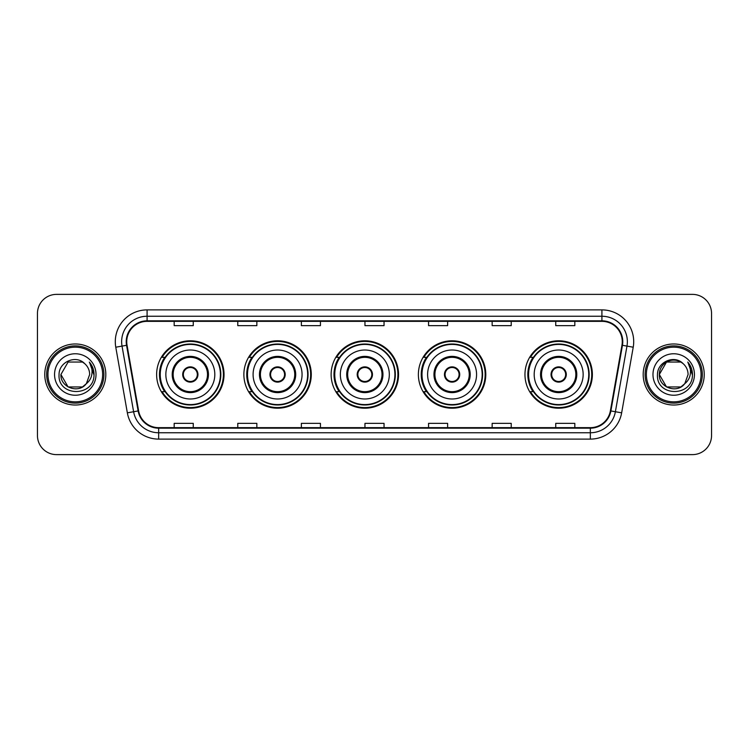 <?xml version="1.0" encoding="UTF-8"?>
<svg xmlns="http://www.w3.org/2000/svg" width="749" height="749" viewBox="0 0 749 749"><rect width="100%" height="100%" fill="white"/><g stroke="black" fill="none" stroke-linecap="round" stroke-linejoin="round"><path stroke-width="1.12" d="M524.965 374.5A33.705 33.705 0 0 0 558.67 408.205A33.705 33.705 0 0 0 592.375 374.5A33.705 33.705 0 0 0 558.67 340.795A33.705 33.705 0 0 0 524.965 374.5M418.382 374.5A33.705 33.705 0 0 0 452.087 408.205A33.705 33.705 0 0 0 485.792 374.5A33.705 33.705 0 0 0 452.087 340.795A33.705 33.705 0 0 0 418.382 374.5M331.133 374.5A33.705 33.705 0 0 0 364.838 408.205A33.705 33.705 0 0 0 398.543 374.5A33.705 33.705 0 0 0 364.838 340.795A33.705 33.705 0 0 0 331.133 374.5M243.874 374.5A33.705 33.705 0 0 0 277.579 408.205A33.705 33.705 0 0 0 311.284 374.5A33.705 33.705 0 0 0 277.579 340.795A33.705 33.705 0 0 0 243.874 374.5M156.625 374.5A33.705 33.705 0 0 0 190.33 408.205A33.705 33.705 0 0 0 224.035 374.5A33.705 33.705 0 0 0 190.33 340.795A33.705 33.705 0 0 0 156.625 374.5M164.705 391.671A30.84 30.84 0 0 1 164.705 357.329M251.964 391.671A30.84 30.84 0 0 1 251.964 357.329M339.213 391.671A30.84 30.84 0 0 1 339.213 357.329M426.462 391.671A30.84 30.84 0 0 1 426.462 357.329M533.045 391.671A30.84 30.84 0 0 1 533.045 357.329M37.45 313.447L37.45 435.553A19.081 19.081 0 0 0 56.531 454.624L692.469 454.624A19.081 19.081 0 0 0 711.55 435.553L711.55 313.447A19.081 19.081 0 0 0 692.469 294.376L56.531 294.376A19.081 19.081 0 0 0 37.45 313.447L37.45 435.553M44.762 374.5A30.522 30.522 0 0 0 75.293 405.022A30.522 30.522 0 0 0 105.815 374.5A30.522 30.522 0 0 0 75.293 343.978A30.522 30.522 0 0 0 44.762 374.5A30.522 30.522 0 0 0 75.293 405.022A30.522 30.522 0 0 0 105.815 374.5A30.522 30.522 0 0 0 75.293 343.978A30.522 30.522 0 0 0 44.762 374.5M643.185 374.5A30.522 30.522 0 0 0 673.707 405.022A30.522 30.522 0 0 0 704.238 374.5A30.522 30.522 0 0 0 673.707 343.978A30.522 30.522 0 0 0 643.185 374.5A30.522 30.522 0 0 0 673.707 405.022A30.522 30.522 0 0 0 704.238 374.5A30.522 30.522 0 0 0 673.707 343.978A30.522 30.522 0 0 0 643.185 374.5M126.74 341.684A20.354 20.354 0 0 1 147.085 321.34L601.915 321.34A20.354 20.354 0 0 1 621.951 345.223L610.379 410.845A20.354 20.354 0 0 1 590.343 427.66L158.657 427.66A20.354 20.354 0 0 1 138.621 410.845L127.049 345.223A20.354 20.354 0 0 1 126.74 341.684M126.225 341.684A20.86 20.86 0 0 0 126.544 345.308L138.116 410.939A20.86 20.86 0 0 0 158.657 428.175L590.343 428.175A20.86 20.86 0 0 0 610.884 410.939L622.456 345.308A20.86 20.86 0 0 0 601.915 320.825L147.085 320.825A20.86 20.86 0 0 0 126.225 341.684M115.777 347.208A31.795 31.795 0 0 1 147.085 309.889L601.915 309.889A31.795 31.795 0 0 1 633.223 347.208L621.651 412.839A31.795 31.795 0 0 1 590.343 439.111L158.657 439.111A31.795 31.795 0 0 1 127.349 412.839L115.777 347.208L122.031 346.104A25.438 25.438 0 0 1 147.085 316.247L601.915 316.247A25.438 25.438 0 0 1 626.969 346.104L615.388 411.735A25.438 25.438 0 0 1 590.343 432.753L158.657 432.753A25.438 25.438 0 0 1 133.612 411.735L122.031 346.104A25.438 25.438 0 0 1 121.647 341.684M692.469 294.376L56.531 294.376M56.531 454.624L692.469 454.624M711.55 435.553L711.55 313.447M610.884 410.939L615.388 411.735L626.969 346.104L633.223 347.208M364.96 321.34L364.96 325.646L384.04 325.646L384.04 321.34M301.37 321.34L301.37 325.646L320.441 325.646L320.441 321.34M237.77 321.34L237.77 325.646L256.851 325.646L256.851 321.34M174.18 321.34L174.18 325.646L193.261 325.646L193.261 321.34M428.559 321.34L428.559 325.646L447.63 325.646L447.63 321.34M492.149 321.34L492.149 325.646L511.23 325.646L511.23 321.34M555.739 321.34L555.739 325.646L574.82 325.646L574.82 321.34M384.04 427.66L384.04 423.354L364.96 423.354L364.96 427.66M320.441 427.66L320.441 423.354L301.37 423.354L301.37 427.66M256.851 427.66L256.851 423.354L237.77 423.354L237.77 427.66M193.261 427.66L193.261 423.354L174.18 423.354L174.18 427.66M447.63 427.66L447.63 423.354L428.559 423.354L428.559 427.66M511.23 427.66L511.23 423.354L492.149 423.354L492.149 427.66M574.82 427.66L574.82 423.354L555.739 423.354L555.739 427.66M82.474 386.952A14.381 14.381 0 0 0 86.36 383.675L86.069 384.012C78.289 393.983 60.173 387.28 60.912 374.5L68.103 362.048M102.632 374.5A27.348 27.348 0 0 0 75.293 347.152A27.348 27.348 0 0 0 47.945 374.5A27.348 27.348 0 0 0 75.293 401.848A27.348 27.348 0 0 0 102.632 374.5M103.905 374.5A28.621 28.621 0 0 0 75.293 345.879A28.621 28.621 0 0 0 46.672 374.5A28.621 28.621 0 0 0 75.293 403.121A28.621 28.621 0 0 0 103.905 374.5M86.36 383.675L82.474 386.952L68.103 386.952L60.912 374.5L68.103 362.048L82.474 362.048L84.703 363.639C75.883 354.389 58.899 362.01 59.059 374.5C57.439 396.689 93.419 397.27 94.009 375.577L94.037 374.5C93.981 369.781 92.417 365.643 89.328 362.076C91.678 365.924 92.501 370.072 91.809 374.5C91.172 378.208 89.356 381.26 86.36 383.675L82.474 386.952L68.103 386.952L60.912 374.5L68.103 386.952L82.474 386.952L86.36 383.675L89.665 374.5C89.58 370.165 87.933 366.542 84.703 363.639M54.555 374.5A20.738 20.738 0 0 0 75.293 395.238A20.738 20.738 0 0 0 96.022 374.5A20.738 20.738 0 0 0 75.293 353.762A20.738 20.738 0 0 0 54.555 374.5M89.468 362.235L94.028 375.043M89.328 362.076L93.073 368.574M165.847 374.5A24.483 24.483 0 0 1 190.33 350.017A24.483 24.483 0 0 1 214.813 374.5A24.483 24.483 0 0 1 190.33 398.983A24.483 24.483 0 0 1 165.847 374.5A24.483 24.483 0 0 0 190.33 398.983A24.483 24.483 0 0 0 214.813 374.5M173.159 374.5A17.171 17.171 0 0 0 190.33 391.671A17.171 17.171 0 0 0 207.501 374.5A17.171 17.171 0 0 0 190.33 357.329A17.171 17.171 0 0 0 173.159 374.5M165.089 357.329A30.522 30.522 0 0 0 165.089 391.671M220.412 374.5A30.082 30.082 0 0 0 190.33 344.418A30.082 30.082 0 0 0 160.249 374.5A30.082 30.082 0 0 0 190.33 404.582A30.082 30.082 0 0 0 220.412 374.5M182.7 374.5A7.63 7.63 0 0 0 190.33 382.13A7.63 7.63 0 0 0 197.961 374.5A7.63 7.63 0 0 0 190.33 366.87A7.63 7.63 0 0 0 182.7 374.5M223.399 374.5A33.068 33.068 0 0 1 162.065 391.671L165.136 391.671A30.494 30.494 0 0 0 220.824 374.575A30.494 30.494 0 0 0 165.136 357.329L162.065 357.329A33.068 33.068 0 0 1 223.399 374.5M182.943 372.59L183.205 372.59A7.378 7.378 0 0 1 197.455 372.59L197.062 372.59A6.994 6.994 0 0 1 190.33 381.494A6.994 6.994 0 0 1 183.599 372.59A6.994 6.994 0 0 1 197.062 372.59L197.717 372.59M197.717 376.41L197.455 376.41A7.378 7.378 0 0 1 183.205 376.41L182.943 376.41M680.897 386.952A14.381 14.381 0 0 0 684.783 383.675L681.712 386.447M701.055 374.5A27.348 27.348 0 0 0 673.707 347.152A27.348 27.348 0 0 0 646.368 374.5A27.348 27.348 0 0 0 673.707 401.848A27.348 27.348 0 0 0 701.055 374.5M702.328 374.5A28.621 28.621 0 0 0 673.707 345.879A28.621 28.621 0 0 0 645.095 374.5A28.621 28.621 0 0 0 673.707 403.121A28.621 28.621 0 0 0 702.328 374.5M681.562 386.55L684.783 383.675L680.897 386.952L666.526 386.952L659.335 374.5L666.526 362.048L680.897 362.048L683.125 363.639C674.306 354.389 657.322 362.01 657.482 374.5C655.862 396.689 691.842 397.27 692.432 375.577L692.46 374.5C692.404 369.781 690.84 365.643 687.751 362.076C690.101 365.924 690.924 370.072 690.232 374.5C689.595 378.208 687.779 381.26 684.783 383.675L681.684 386.465M684.483 384.012L680.897 386.952L666.526 386.952L659.335 374.5C658.596 387.28 676.712 393.983 684.492 384.012M684.783 383.675L688.088 374.5C688.003 370.165 686.356 366.542 683.125 363.639M652.978 374.5A20.738 20.738 0 0 0 673.707 395.238A20.738 20.738 0 0 0 694.445 374.5A20.738 20.738 0 0 0 673.707 353.762A20.738 20.738 0 0 0 652.978 374.5M680.897 362.048A14.381 14.381 0 0 0 659.335 374.5M687.891 362.235L692.451 375.043M687.751 362.076L691.496 368.574M253.096 374.5A24.483 24.483 0 0 1 277.579 350.017A24.483 24.483 0 0 1 302.062 374.5A24.483 24.483 0 0 1 277.579 398.983A24.483 24.483 0 0 1 253.096 374.5A24.483 24.483 0 0 0 277.579 398.983A24.483 24.483 0 0 0 302.062 374.5M260.409 374.5A17.171 17.171 0 0 0 277.579 391.671A17.171 17.171 0 0 0 294.75 374.5A17.171 17.171 0 0 0 277.579 357.329A17.171 17.171 0 0 0 260.409 374.5M252.347 357.329A30.522 30.522 0 0 0 252.347 391.671L249.323 391.671A33.068 33.068 0 0 0 310.648 374.5A33.068 33.068 0 0 0 249.323 357.329L252.385 357.329A30.494 30.494 0 0 1 308.073 374.575A30.494 30.494 0 0 1 252.385 391.671M307.661 374.5A30.082 30.082 0 0 0 277.579 344.418A30.082 30.082 0 0 0 247.498 374.5A30.082 30.082 0 0 0 277.579 404.582A30.082 30.082 0 0 0 307.661 374.5M269.949 374.5A7.63 7.63 0 0 0 277.579 382.13A7.63 7.63 0 0 0 285.21 374.5A7.63 7.63 0 0 0 277.579 366.87A7.63 7.63 0 0 0 269.949 374.5M270.192 372.59L270.455 372.59A7.378 7.378 0 0 1 284.714 372.59L284.311 372.59A6.994 6.994 0 0 1 277.579 381.494A6.994 6.994 0 0 1 270.848 372.59A6.994 6.994 0 0 1 284.311 372.59L284.976 372.59M284.976 376.41L284.714 376.41A7.378 7.378 0 0 1 270.455 376.41L270.192 376.41M340.346 374.5A24.483 24.483 0 0 1 364.838 350.017A24.483 24.483 0 0 1 389.321 374.5A24.483 24.483 0 0 1 364.838 398.983A24.483 24.483 0 0 1 340.346 374.5A24.483 24.483 0 0 0 364.838 398.983A24.483 24.483 0 0 0 389.321 374.5M347.667 374.5A17.171 17.171 0 0 0 364.838 391.671A17.171 17.171 0 0 0 382.009 374.5A17.171 17.171 0 0 0 364.838 357.329A17.171 17.171 0 0 0 347.667 374.5M339.597 357.329A30.522 30.522 0 0 0 339.597 391.671M394.91 374.5A30.082 30.082 0 0 0 364.838 344.418A30.082 30.082 0 0 0 334.756 374.5A30.082 30.082 0 0 0 364.838 404.582A30.082 30.082 0 0 0 394.91 374.5M357.198 374.5A7.63 7.63 0 0 0 364.838 382.13A7.63 7.63 0 0 0 372.468 374.5A7.63 7.63 0 0 0 364.838 366.87A7.63 7.63 0 0 0 357.198 374.5M397.906 374.5A33.068 33.068 0 0 1 336.573 391.671L339.634 391.671A30.494 30.494 0 0 0 395.322 374.575A30.494 30.494 0 0 0 339.634 357.329L336.573 357.329A33.068 33.068 0 0 1 397.906 374.5M357.442 372.59L357.704 372.59A7.378 7.378 0 0 1 371.963 372.59L371.56 372.59A6.994 6.994 0 0 1 364.838 381.494A6.994 6.994 0 0 1 358.106 372.59A6.994 6.994 0 0 1 371.56 372.59L372.225 372.59M372.225 376.41L371.56 376.41A6.994 6.994 0 0 1 358.106 376.41L357.442 376.41M371.56 376.41L371.963 376.41A7.378 7.378 0 0 1 357.704 376.41L358.106 376.41M427.604 374.5A24.483 24.483 0 0 1 452.087 350.017A24.483 24.483 0 0 1 476.57 374.5A24.483 24.483 0 0 1 452.087 398.983A24.483 24.483 0 0 1 427.604 374.5A24.483 24.483 0 0 0 452.087 398.983A24.483 24.483 0 0 0 476.57 374.5M434.916 374.5A17.171 17.171 0 0 0 452.087 391.671A17.171 17.171 0 0 0 469.258 374.5A17.171 17.171 0 0 0 452.087 357.329A17.171 17.171 0 0 0 434.916 374.5M426.846 357.329A30.522 30.522 0 0 0 426.846 391.671M482.169 374.5A30.082 30.082 0 0 0 452.087 344.418A30.082 30.082 0 0 0 422.005 374.5A30.082 30.082 0 0 0 452.087 404.582A30.082 30.082 0 0 0 482.169 374.5M444.457 374.5A7.63 7.63 0 0 0 452.087 382.13A7.63 7.63 0 0 0 459.717 374.5A7.63 7.63 0 0 0 452.087 366.87A7.63 7.63 0 0 0 444.457 374.5M485.155 374.5A33.068 33.068 0 0 1 423.822 391.671L426.883 391.671A30.494 30.494 0 0 0 482.581 374.575A30.494 30.494 0 0 0 426.883 357.329L423.822 357.329A33.068 33.068 0 0 1 485.155 374.5M444.7 372.59L444.953 372.59A7.378 7.378 0 0 1 459.212 372.59L458.819 372.59A6.994 6.994 0 0 1 452.087 381.494A6.994 6.994 0 0 1 445.355 372.59A6.994 6.994 0 0 1 458.819 372.59L459.474 372.59M459.474 376.41L458.819 376.41A6.994 6.994 0 0 1 445.355 376.41L444.7 376.41M458.819 376.41L459.212 376.41A7.378 7.378 0 0 1 444.953 376.41L445.355 376.41M534.187 374.5A24.483 24.483 0 0 1 558.67 350.017A24.483 24.483 0 0 1 583.153 374.5A24.483 24.483 0 0 1 558.67 398.983A24.483 24.483 0 0 1 534.187 374.5A24.483 24.483 0 0 0 558.67 398.983A24.483 24.483 0 0 0 583.153 374.5M541.499 374.5A17.171 17.171 0 0 0 558.67 391.671A17.171 17.171 0 0 0 575.841 374.5A17.171 17.171 0 0 0 558.67 357.329A17.171 17.171 0 0 0 541.499 374.5M533.428 357.329A30.522 30.522 0 0 0 533.428 391.671M588.751 374.5A30.082 30.082 0 0 0 558.67 344.418A30.082 30.082 0 0 0 528.588 374.5A30.082 30.082 0 0 0 558.67 404.582A30.082 30.082 0 0 0 588.751 374.5M551.039 374.5A7.63 7.63 0 0 0 558.67 382.13A7.63 7.63 0 0 0 566.3 374.5A7.63 7.63 0 0 0 558.67 366.87A7.63 7.63 0 0 0 551.039 374.5M591.738 374.5A33.068 33.068 0 0 1 530.404 391.671L533.475 391.671A30.494 30.494 0 0 0 589.163 374.575A30.494 30.494 0 0 0 533.475 357.329L530.404 357.329A33.068 33.068 0 0 1 591.738 374.5M551.283 372.59L551.545 372.59A7.378 7.378 0 0 1 565.795 372.59L565.401 372.59A6.994 6.994 0 0 1 558.67 381.494A6.994 6.994 0 0 1 551.938 372.59A6.994 6.994 0 0 1 565.401 372.59L566.057 372.59M566.057 376.41L565.401 376.41A6.994 6.994 0 0 1 551.938 376.41L551.283 376.41M565.401 376.41L565.795 376.41A7.378 7.378 0 0 1 551.545 376.41L551.938 376.41M601.915 309.889L601.915 320.825M122.031 346.104L126.544 345.308M158.657 439.111L158.657 428.175M590.343 428.175L590.343 439.111M127.349 412.839L138.116 410.939M622.456 345.308L626.969 346.104M147.085 309.889L147.085 320.825M615.388 411.735L621.651 412.839M208.456 374.5A18.126 18.126 0 0 0 190.33 356.374A18.126 18.126 0 0 0 172.204 374.5A18.126 18.126 0 0 0 190.33 392.626A18.126 18.126 0 0 0 208.456 374.5M295.705 374.5A18.126 18.126 0 0 0 277.579 356.374A18.126 18.126 0 0 0 259.454 374.5A18.126 18.126 0 0 0 277.579 392.626A18.126 18.126 0 0 0 295.705 374.5M382.954 374.5A18.126 18.126 0 0 0 364.838 356.374A18.126 18.126 0 0 0 346.712 374.5A18.126 18.126 0 0 0 364.838 392.626A18.126 18.126 0 0 0 382.954 374.5M470.213 374.5A18.126 18.126 0 0 0 452.087 356.374A18.126 18.126 0 0 0 433.961 374.5A18.126 18.126 0 0 0 452.087 392.626A18.126 18.126 0 0 0 470.213 374.5M576.796 374.5A18.126 18.126 0 0 0 558.67 356.374A18.126 18.126 0 0 0 540.544 374.5A18.126 18.126 0 0 0 558.67 392.626A18.126 18.126 0 0 0 576.796 374.5"/></g></svg>
